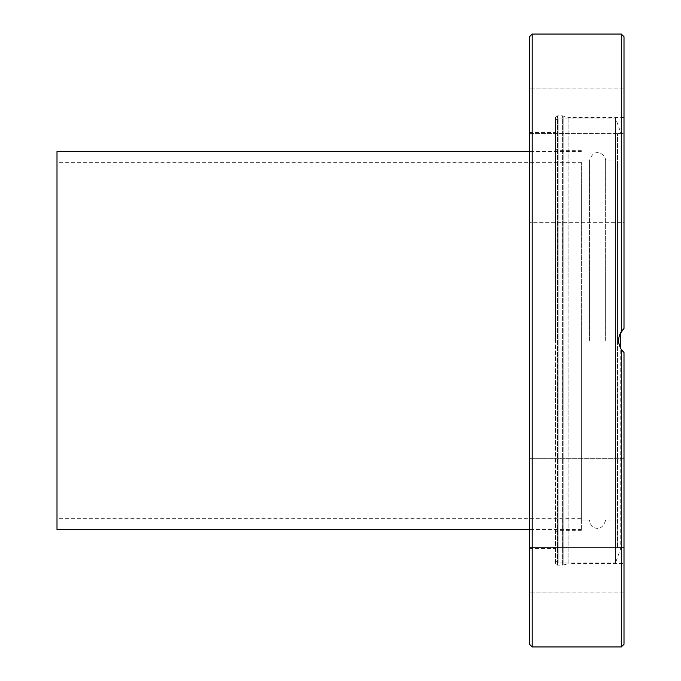 <?xml version="1.0" encoding="UTF-8"?>
<svg xmlns="http://www.w3.org/2000/svg" width="681" height="681" viewBox="0 0 681 681"><rect width="100%" height="100%" fill="white"/><g stroke="black" fill="none" stroke-linecap="round" stroke-linejoin="round"><path stroke-width="0.51" stroke-dasharray="3.4 2.55" d="M605.639 340.5L605.639 160.946L605.639 340.5M589.44 340.5L589.44 160.946L589.44 340.5M581.344 340.5L581.344 530.312L581.344 340.5M555.424 340.5L555.424 117.481L555.424 340.5M617.522 340.5L617.522 160.946L617.522 340.5M620.757 332.422L620.757 548.401L615.454 562.983L615.454 118.017L615.454 562.983L558.122 562.983L558.122 118.017L558.122 562.983L555.424 560.284M617.522 547.218L617.522 133.782L617.522 547.218L620.757 548.401L620.757 348.578L619.225 344.969L618.612 341.121L618.714 338.593L620.476 332.932L624 328.429L624 117.481L624 328.429L621.302 331.545C617.701 337.512 617.701 343.488 621.302 349.455L624 352.571L621.515 349.762M555.424 563.519L555.492 117.481L555.492 563.519L557.577 565.136L563.153 565.068L563.153 115.932L563.153 565.068L568.916 563.519L568.916 117.481L568.916 563.519L624 563.519L624 352.571L624 563.519M619.94 334.065L618.808 337.895M618.603 340.789L618.791 342.986M619.897 346.842L620.902 348.825M623.277 351.881L624 352.571L624 644.252M624 36.748L624 328.429M624 94.719L624 133.442L624 94.719M624 222.661L624 268.016L624 222.661L624 268.016L624 222.661L529.503 222.661L624 222.661M624 110.756L624 133.442L624 110.756M529.503 412.984L624 412.984L529.503 412.984L529.503 458.339L529.503 412.984L529.503 458.339L624 458.339L624 412.984L624 458.339L624 412.984L624 458.339L529.503 458.339L529.503 419.624M624 586.281L624 547.558L624 586.281M624 547.558L529.503 547.558L529.503 592.921L529.503 547.558L529.503 592.921L529.503 547.558L624 547.558L624 570.244M529.503 133.442L624 133.442L529.503 133.442L529.503 88.079L529.503 126.794M529.503 222.661L529.503 268.016L529.503 222.661M529.503 547.558L529.503 340.5M529.503 644.252L529.503 36.748M57 529.503L57 151.497M57 518.701L57 162.299L57 518.701L581.344 518.701L581.344 162.299L581.344 518.701M557.577 565.136L557.577 115.864L557.577 565.136M562.591 565.136L562.591 115.864L562.591 565.136M621.302 331.545L621.302 34.05M532.202 34.05L532.202 646.95M621.302 646.95L621.302 349.455M617.522 160.946L605.639 160.946C606.005 154.102 593.551 146.211 589.44 160.946L581.344 160.946M581.344 520.054L589.44 520.054C589.091 526.779 601.349 534.908 605.639 520.054L617.522 520.054M581.344 150.688L558.122 150.688C557.501 151.25 556.598 150.348 555.424 147.99M581.344 530.312L558.122 530.312C557.501 529.75 556.598 530.652 555.424 533.01M617.522 133.782L620.757 132.599L615.454 118.017L558.122 118.017L555.424 120.716M624 117.481L568.916 117.481L562.591 115.864L557.577 115.864L555.424 117.481M624 88.079L529.503 88.079L624 88.079M624 268.016L529.503 268.016L624 268.016M624 592.921L529.503 592.921L624 592.921M529.503 548.401L555.424 548.401M529.503 132.599L555.424 132.599M581.344 162.299L57 162.299M581.344 151.497L529.503 151.497M581.344 529.503L529.503 529.503"/><path stroke-width="1.02" d="M621.515 349.762L620.757 348.578L620.757 332.422M621.302 349.455L621.302 646.95L624 644.252L624 352.571L621.302 349.455C617.701 343.488 617.701 337.512 621.302 331.545L624 328.429L619.94 334.065M618.808 337.895L618.603 340.789M618.791 342.986L619.897 346.842M620.902 348.825L623.277 351.881M624 328.429L624 36.748L621.302 34.05L621.302 331.545M624 570.244L624 547.558M529.503 126.794L529.503 133.442M529.503 419.624L529.503 547.558M621.302 646.95L532.202 646.95L532.202 34.05L529.503 36.748L529.503 412.984M529.503 340.5L529.503 644.252L532.202 646.95M529.503 151.497L57 151.497L57 529.503L529.503 529.503M621.302 34.05L532.202 34.05"/></g></svg>
